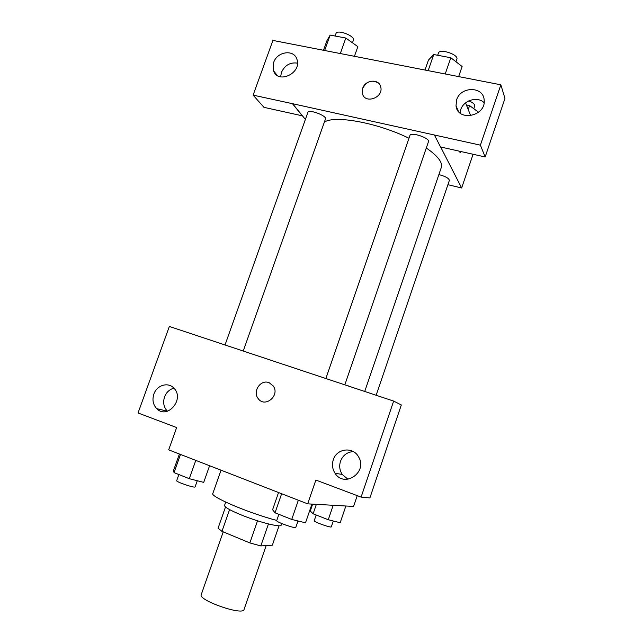 <?xml version="1.0" encoding="UTF-8"?>
<svg xmlns="http://www.w3.org/2000/svg" width="643" height="643" viewBox="0 0 643 643"><rect width="100%" height="100%" fill="white"/><g stroke="black" fill="none" stroke-linecap="round" stroke-linejoin="round"><path stroke-width="0.96" d="M223.217 531.865L201.243 594.598C197.843 600.249 243.199 616.042 244.043 609.5L266.17 545.577M279.07 525.773L272.359 545.184L260.817 545.923L249.846 542.925L221.956 531.343L218.065 528.192L225.508 506.981M229.583 509.594L221.956 531.343M257.53 520.814L249.846 542.925M281.73 523.555L281.176 525.154C281.176 527.79 258.856 522.172 241.302 514.963C230.106 510.325 224.52 507.15 224.536 505.43L225.701 502.103M268.436 523.941L260.817 545.923M221.031 470.186L212.833 493.454C209.747 496.484 249.066 513.259 276.779 520.428M297.098 523.603L298.456 521.079M357.243 495.649L353.578 506.435L307.692 503.855L168.675 449.843L176.656 427.547L138.036 412.975L169.358 326.451L393.645 401.087L401.32 404.969L369.886 497.915L361.101 497.103L393.645 401.087M361.101 497.103L315.874 480.048L307.692 503.855M349.189 386.298L348.241 385.84M353.288 451.587C347.14 452.053 342.888 455.276 340.517 461.248C339.038 465.958 339.617 470.355 342.245 474.446L347.959 479.252M333.307 459.745C331.796 464.567 332.383 469.077 335.059 473.272C344.439 488.455 368.118 472.018 358.545 456.843C353.063 446.379 336.683 448.356 333.307 459.745M158.122 409.792L157.832 408.908M173.891 388.163C169.479 389.385 166.368 392.318 164.536 396.948C162.792 402.534 163.74 407.276 167.381 411.182L167.421 411.223M153.87 394.095C152.078 399.809 153.034 404.656 156.731 408.651C167.341 419.887 184.991 398.998 173.948 388.219C168.265 381.709 156.796 385.117 153.87 394.095M269.152 382.706L273.211 385.937C280.364 395.493 264.868 408.385 258.14 398.531C252.337 391.515 260.568 379.282 268.862 382.609C260.576 379.282 252.345 391.515 258.148 398.531L258.14 398.531M324.353 122.146C334.448 114.968 377.417 122.7 408.972 138.245M426.293 147.994C437.827 155.992 442.834 162.47 441.323 167.429L364.726 391.466M325.905 378.406L409.953 135.424C410.716 131.606 430.223 138.149 428.479 141.645L344.873 384.715M225.066 344.857L307.893 112.396C308.624 108.884 327.134 115.812 325.479 118.971L243.279 350.917M438.888 174.574C445.438 176.343 448.927 178.28 449.369 180.386L376.147 395.268M292.597 103.708L480.393 145.157L500.849 84.804L272.913 40.429L253.109 95.132L292.597 103.708L305.385 119.429M447.898 184.694L461.65 187.981L440.64 146.982M378.606 83.22C372.128 79.346 366.823 81.042 362.684 88.308C365.28 79.628 379.153 78.518 380.736 86.95C383.791 97.688 364.822 104.463 362.419 93.565L362.684 88.308L362.419 93.565C364.822 104.463 383.791 97.696 380.736 86.95M456.634 99.842C460.549 86.17 483.504 86.106 484.147 99.954C486.373 116.367 457.462 122.13 456.024 105.741L456.634 99.842M273.653 62.5C277.069 51.504 293.931 49.037 296.897 59.228C302.25 72.788 278.13 84.643 273.572 70.818L273.653 62.5M484.107 102.663C477.516 96.016 463.547 100.26 460.734 109.672L460.058 113.015M297.492 63.135C290.186 62.098 284.825 65.192 281.417 72.426L280.645 76.855M274.521 72.683L274.665 72.193M302.491 115.869L263.968 107.341L253.109 95.132M302.451 115.973L292.557 103.812M434.419 135.038L440.527 146.958L485.168 156.972L504.964 98.427L500.849 84.804M485.168 156.972L480.393 145.157M470.7 115.748L465.564 102.888M473.087 154.264L461.65 187.981M460.171 152.479L461.152 151.579L460.171 152.479L458.764 151.049M478.585 112.252L469.583 105.605L466.384 104.954M469.583 105.605L468.233 109.567M468.819 100.863C472.967 102.615 474.936 104.327 474.719 105.982L473.787 108.715M354.438 56.303L357.854 46.65L345.805 38.033L330.132 35.092L326.901 40.758L323.501 50.283M345.805 38.033L340.3 53.546M330.132 35.092L324.635 50.5M335.107 36.024L335.992 33.524C337.077 29.039 355.394 36.04 353.409 40.163L352.477 42.8M458.66 76.589L462.116 66.502L450.815 57.741L433.736 54.534L428.447 60.088L424.999 70.039M450.815 57.741L445.221 73.969M433.736 54.534L428.158 70.65M437.674 55.274L438.438 53.064C439.571 48.201 458.941 54.631 456.843 59.18L455.959 61.728M345.87 506.001L340.187 522.727L328.268 519.737L313.125 513.797L310.272 511.024L312.635 504.136M333.195 505.294L328.268 519.737M316.364 504.345L313.125 513.797M316.179 515.003L314.218 520.726C313.35 521.762 331.354 528.192 331.314 526.834L333.307 520.999M209.594 465.741L203.71 482.379L189.291 478.689L174.028 472.613L173.554 470.411L179.405 454.014M195.793 460.38L189.291 478.689M180.506 454.44L174.028 472.613M178.867 474.542L176.696 480.642C175.724 481.848 195.102 488.399 195.094 486.864L197.272 480.731M311.935 504.096L305.513 522.791L291.729 519.448L275.035 512.809L272.592 509.722L278.548 492.538M298.352 500.23L291.729 519.448M281.642 493.736L275.035 512.809M278.885 514.336L276.715 520.605C275.686 521.923 295.796 529.028 295.812 527.348L298.006 520.967M335.059 473.272L342.245 474.446M156.731 408.651L167.381 411.182M456.024 105.741L458.387 111.319M273.572 70.818L277.213 75.4"/></g></svg>

